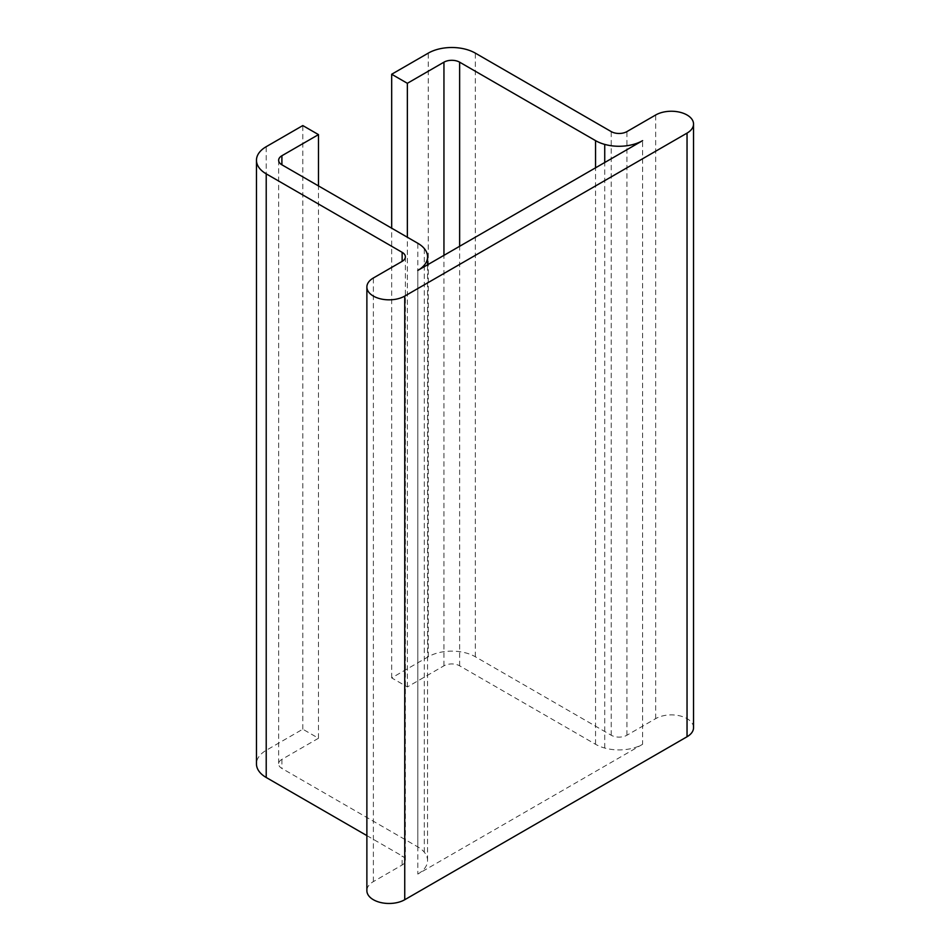 <?xml version="1.0" encoding="UTF-8"?>
<svg xmlns="http://www.w3.org/2000/svg" width="950" height="950" viewBox="0 0 950 950"><rect width="100%" height="100%" fill="white"/><g stroke="black" fill="none" stroke-linecap="round" stroke-linejoin="round"><path stroke-width="0.71" stroke-dasharray="4.75 3.56" d="M693.536 727.688A22.183 12.801 0 0 0 679.844 715.861A22.183 12.801 0 0 0 655.666 718.639L626.917 735.241A11.091 6.401 180 0 1 611.23 735.241L475.321 656.759A33.274 19.202 0 0 0 428.272 656.759L391.673 677.896L407.36 686.945L443.947 665.819A11.091 6.401 180 0 1 459.634 665.819L595.555 744.289A33.274 19.202 0 0 0 604.734 748.042A33.274 19.202 0 0 0 642.604 744.289L642.604 140.648M642.604 744.289L417.81 874.071L417.81 270.429M407.36 686.945L407.36 237.227M391.673 677.896L391.673 228.178M366.878 835.608L402.135 855.962A11.091 6.401 180 0 1 405.377 860.486A11.091 6.401 180 0 1 402.135 865.011L373.374 881.612A22.183 12.801 0 0 0 366.878 890.672M417.81 874.071A33.274 19.202 0 0 0 427.559 860.486A33.274 19.202 0 0 0 424.306 852.209A33.274 19.202 0 0 0 417.81 846.901L281.901 768.431A11.091 6.401 180 0 1 278.647 763.907A11.091 6.401 180 0 1 281.901 759.383L318.488 738.257L302.801 729.196L266.214 750.322A33.274 19.202 0 0 0 256.464 763.907M302.801 729.196L302.801 125.566M318.488 738.257L318.488 185.927M604.734 748.042L604.734 162.509M595.555 744.289L595.555 167.817M459.634 665.819L459.634 246.287M443.947 665.819L443.947 255.336M428.272 656.759L428.272 53.129M475.321 656.759L475.321 53.129M611.23 735.241L611.23 131.599M626.917 735.241L626.917 131.599M655.666 718.639L655.666 114.998M373.374 881.612L373.374 277.982M402.135 865.011L402.135 855.962M266.214 750.322L266.214 146.692M281.901 759.383L281.901 768.431M417.81 846.901L417.81 243.271M424.306 852.209L424.306 248.567M405.377 256.856L405.377 860.486M278.647 160.265L278.647 763.907M427.559 860.486L427.559 264.801"/><path stroke-width="1.43" d="M417.81 270.429L642.604 140.648A33.274 19.202 180 0 1 604.734 144.4A33.274 19.202 180 0 1 595.555 140.648L459.634 62.178A11.091 6.401 0 0 0 443.947 62.178L407.36 83.303L391.673 74.254L428.272 53.129A33.274 19.202 180 0 1 475.321 53.129L611.23 131.599A11.091 6.401 0 0 0 626.917 131.599L655.666 114.998A22.183 12.801 180 0 1 679.844 112.219A22.183 12.801 180 0 1 693.536 124.046A22.183 12.801 180 0 1 687.04 133.107L404.747 296.091A22.183 12.801 180 0 1 380.57 298.858A22.183 12.801 180 0 1 366.878 287.031A22.183 12.801 180 0 1 373.374 277.982L402.135 261.381A11.091 6.401 0 0 0 405.377 256.856A11.091 6.401 0 0 0 402.135 252.32L266.214 173.85A33.274 19.202 180 0 1 256.464 160.265A33.274 19.202 180 0 1 266.214 146.692L302.801 125.566L318.488 134.615L281.901 155.741A11.091 6.401 0 0 0 278.647 160.265A11.091 6.401 0 0 0 281.901 164.801L417.81 243.271A33.274 19.202 180 0 1 424.306 248.567A33.274 19.202 180 0 1 427.559 256.856A33.274 19.202 180 0 1 417.81 270.429M407.36 237.227L407.36 83.303M391.673 228.178L391.673 74.254M366.878 287.031L366.878 890.672A22.183 12.801 0 0 0 380.57 902.5A22.183 12.801 0 0 0 404.747 899.721L687.04 736.749A22.183 12.801 0 0 0 693.536 727.688L693.536 124.046M256.464 160.265L256.464 763.907A33.274 19.202 0 0 0 266.214 777.492L366.878 835.608M318.488 185.927L318.488 134.615M604.734 162.509L604.734 144.4M595.555 167.817L595.555 140.648M459.634 246.287L459.634 62.178M443.947 255.336L443.947 62.178M687.04 736.749L687.04 133.107M404.747 899.721L404.747 296.091M402.135 261.381L402.135 252.32M266.214 777.492L266.214 173.85M281.901 164.801L281.901 155.741M427.559 264.801L427.559 256.856"/></g></svg>
